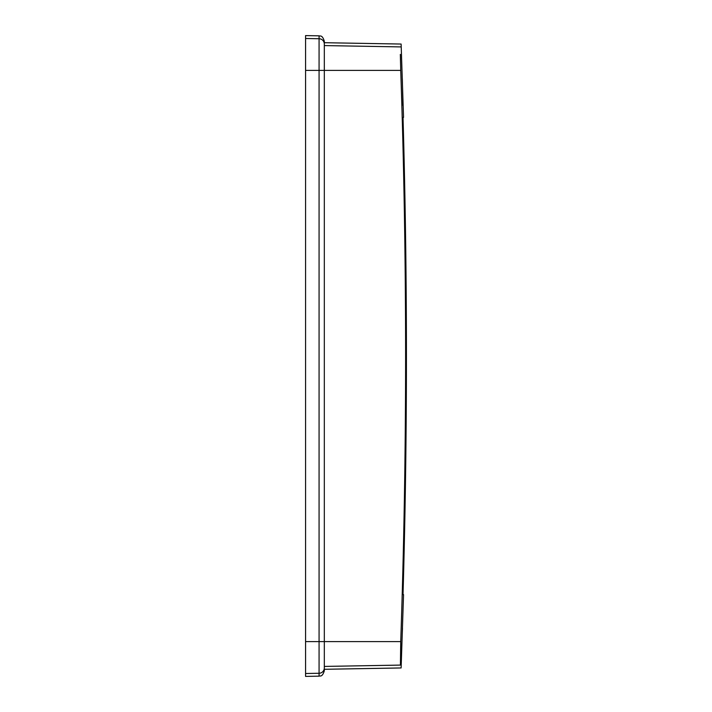 <?xml version="1.0" encoding="UTF-8"?>
<svg xmlns="http://www.w3.org/2000/svg" width="712" height="712" viewBox="0 0 712 712"><rect width="100%" height="100%" fill="white"/><g stroke="black" fill="none" stroke-linecap="round" stroke-linejoin="round"><path stroke-width="1.07" d="M305.573 673.508L305.573 676.4L319.074 676.169L319.074 673.267L305.573 673.508L305.573 35.6L319.074 35.831C320.089 36.454 322.135 34.39 324.316 41.171L324.316 44.046A5.331 5.322 0 0 0 319.074 38.733L305.573 38.492M402.316 78.703L402.992 105.536L402.316 78.703M402.485 628.189L401.408 654.996L402.485 628.189M400.331 54.388L400.731 70.408C407.228 260.806 407.228 451.194 400.731 641.592L400.429 665.097C401.346 668.906 401.346 668.906 400.429 665.097C401.346 668.906 401.346 668.906 400.429 665.097L324.316 666.423M400.429 46.903C401.346 43.094 401.346 43.094 400.429 46.903C401.346 43.094 401.346 43.094 400.429 46.903L324.316 45.577M403.028 117.382L403.028 117.382C407.558 276.461 407.558 435.539 403.028 594.618L403.028 594.618C407.558 435.539 407.558 276.461 403.028 117.382M400.731 641.592L305.573 641.592M400.731 70.408L305.573 70.408M324.316 44.046L324.316 667.954A5.331 5.322 180 0 1 319.074 673.267L319.074 35.831M324.316 669.298L401.123 667.954L403.535 594.618M324.316 42.702L401.123 44.046L403.535 117.382M324.316 667.954L324.316 670.829C322.135 677.61 320.089 675.546 319.074 676.169"/></g></svg>
